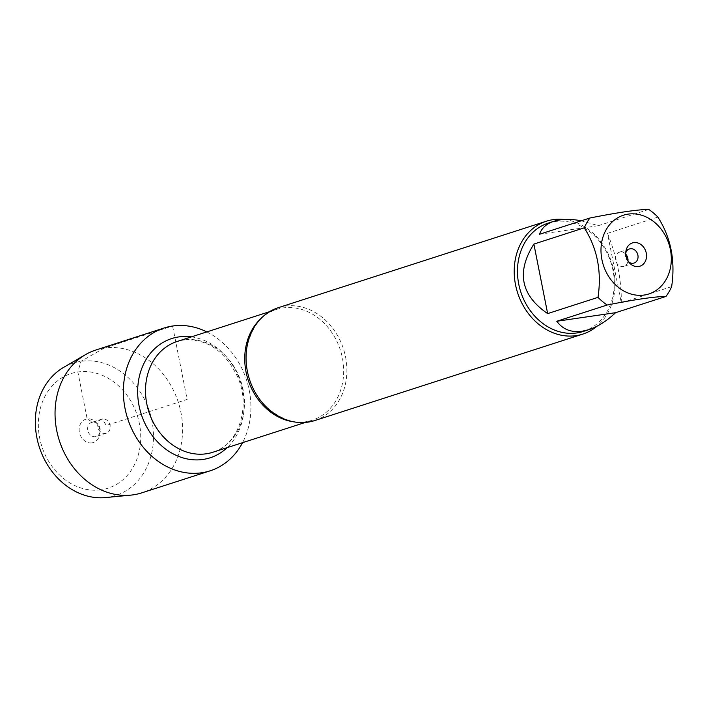 <?xml version="1.0" encoding="UTF-8"?>
<svg xmlns="http://www.w3.org/2000/svg" width="707" height="707" viewBox="0 0 707 707"><rect width="100%" height="100%" fill="white"/><g stroke="black" fill="none" stroke-linecap="round" stroke-linejoin="round"><path stroke-width="0.53" stroke-dasharray="3.54 2.65" d="M314.677 420.585A59.308 49.402 72.1 0 0 344.636 352.952A59.308 49.402 72.1 0 0 284.983 306.14A59.308 49.402 72.1 0 0 278.266 307.695M206.824 331.91A75.03 62.49 -107.9 0 1 242.545 442.679A75.03 62.49 -107.9 0 0 206.824 331.91M564.142 219.479A59.308 49.402 -107.9 0 1 611.935 263.455A59.308 49.402 -107.9 0 1 596.911 326.272M621.285 302.861C621.647 280.493 617.061 257.321 607.516 233.337L621.285 302.861L671.65 286.609M607.516 233.337L657.881 217.093M539.556 234.256L598.387 225.674L581.287 220.796M648.752 209.431L598.387 225.674M548.393 223.059A56.931 47.422 -107.9 0 1 554.845 221.565A56.931 47.422 -107.9 0 1 612.112 266.504A56.931 47.422 -107.9 0 1 583.346 331.433M625.757 253.035A7.415 6.177 72.1 0 0 625.518 254.149A7.415 6.177 72.1 0 0 627.772 261.139A7.415 6.177 72.1 0 0 628.62 261.908M625.783 254.202A7.415 6.177 72.1 0 0 620.269 251.984A7.415 6.177 72.1 0 0 619.429 252.187A7.415 6.177 72.1 0 0 615.682 260.636A7.415 6.177 72.1 0 0 623.141 266.486A7.415 6.177 72.1 0 0 623.981 266.292A7.415 6.177 72.1 0 0 627.957 260.936M95.79 350.036A75.03 62.49 -107.9 0 1 178.297 402.256A75.03 62.49 -107.9 0 1 141.851 492.841M105.511 497.569A69.498 57.886 72.1 0 0 107.871 497.286A69.498 57.886 72.1 0 0 149.062 410.193A69.498 57.886 72.1 0 0 63.533 367.437M102.542 418.977A7.415 6.177 72.1 0 0 101.702 419.171A7.415 6.177 72.1 0 0 98.105 428.124A7.415 6.177 72.1 0 0 106.253 433.276A7.415 6.177 72.1 0 0 110 424.827A7.415 6.177 72.1 0 0 102.542 418.977M92.493 422.22A7.415 6.177 72.1 0 0 91.654 422.415A7.415 6.177 72.1 0 0 88.057 431.358A7.415 6.177 72.1 0 0 96.205 436.519A7.415 6.177 72.1 0 0 100.164 431.314A7.415 6.177 72.1 0 0 97.911 424.333A7.415 6.177 72.1 0 0 92.493 422.22M91.901 442.847A12.231 10.19 -107.9 0 1 79.414 432.366A12.231 10.19 -107.9 0 1 87.164 418.924A12.231 10.19 -107.9 0 1 96.099 422.406A12.231 10.19 -107.9 0 1 99.82 433.93A12.231 10.19 -107.9 0 1 91.901 442.847M101.198 489.792A60.236 50.17 -107.9 0 1 40.529 407.727A60.236 50.17 -107.9 0 1 126.88 395.133A60.236 50.17 -107.9 0 1 101.198 489.792M172.614 326.024L187.143 399.402L106.236 425.499L102.542 418.977L92.493 422.22L87.164 418.924L77.867 371.97L80.96 361.339L104.291 348.056L172.614 326.024M260.627 318.839A58.195 48.474 -107.9 0 1 276.34 309.489A58.195 48.474 -107.9 0 1 282.933 307.952A58.195 48.474 -107.9 0 1 341.463 353.889A58.195 48.474 -107.9 0 1 312.061 420.258A58.195 48.474 -107.9 0 1 293.847 421.849M183.696 339.961A58.195 48.474 72.1 0 0 177.104 341.49L183.263 340.067C206.488 338.185 224.614 350.46 237.632 376.884C251.471 407.992 237.746 445.596 212.834 452.259A58.195 48.474 72.1 0 0 242.236 385.898A58.195 48.474 72.1 0 0 183.696 339.961M191.429 336.877A62.64 52.177 -107.9 0 1 240.566 382.169A62.64 52.177 -107.9 0 1 227.15 447.646M305.274 422.45L312.061 420.258C298.752 425.314 283.861 421.239 267.396 408.019M269.544 311.681L276.34 309.489C262.58 313.157 252.876 325.167 247.238 345.52M627.772 261.139L629.583 263.057M625.518 254.149L625.863 251.533M629.477 248.944L619.429 252.187M634.029 263.048L623.981 266.292M101.702 419.171L91.654 422.415M106.253 433.276L96.205 436.519M97.911 424.333L96.099 422.406M100.164 431.314L99.82 433.93"/><path stroke-width="1.06" d="M546.414 221.203L278.266 307.695A59.308 49.402 72.1 0 0 247.238 345.52A59.308 49.402 72.1 0 0 267.396 408.019A59.308 49.402 72.1 0 0 307.952 422.141A59.308 49.402 72.1 0 0 314.677 420.585L582.824 334.093A59.308 49.402 -107.9 0 1 517.612 292.813A59.308 49.402 -107.9 0 1 546.414 221.203A59.308 49.402 -107.9 0 1 553.139 219.647A59.308 49.402 -107.9 0 1 564.142 219.479M172.614 326.024A75.03 62.49 -107.9 0 1 206.824 331.91A75.03 62.49 -107.9 0 0 164.112 327.995A75.03 62.49 -107.9 0 0 126.208 413.56A75.03 62.49 -107.9 0 0 201.672 472.78A75.03 62.49 -107.9 0 0 210.173 470.809A75.03 62.49 -107.9 0 0 242.545 442.679A75.03 62.49 -107.9 0 1 136.036 437.05A75.03 62.49 -107.9 0 1 172.614 326.024M596.911 326.272A59.308 49.402 -107.9 0 1 582.824 334.093M633.781 242.616A12.231 10.19 -107.9 0 1 646.278 258.532A12.231 10.19 -107.9 0 1 629.583 263.057A12.231 10.19 -107.9 0 1 625.863 251.533A12.231 10.19 -107.9 0 1 633.781 242.616M644.165 295.04A41.368 34.457 72.1 0 0 665.817 236.483A41.368 34.457 72.1 0 0 608.515 226.09A41.368 34.457 72.1 0 0 606.482 272.672A41.368 34.457 72.1 0 0 644.165 295.04M671.65 286.609C675.485 260.689 670.899 237.517 657.881 217.093A56.931 47.422 72.1 0 0 648.752 209.431C637.599 209.564 617.989 212.427 589.921 218.012A56.931 47.422 72.1 0 0 584.256 227.831C597.265 248.254 601.851 271.426 598.016 297.355A56.931 47.422 72.1 0 0 607.145 305.017C635.213 299.432 654.823 296.578 665.985 296.436A56.931 47.422 72.1 0 0 671.65 286.609M581.287 220.796C570.505 218.772 561.358 218.949 553.837 221.309C546.423 223.757 541.668 228.078 539.556 234.256L589.921 218.012M533.882 244.083C516.207 272.027 520.794 295.208 547.651 313.599L533.882 244.083L584.256 227.831M547.651 313.599L598.016 297.355M556.78 321.261C562.71 329.365 571.132 332.705 582.047 331.265L588.79 329.674C597.795 326.705 606.73 321.04 615.611 312.68L556.78 321.261L607.145 305.017M615.611 312.68L665.985 296.436M588.79 329.674L583.346 331.433A56.931 47.422 -107.9 0 1 576.894 332.935A56.931 47.422 -107.9 0 1 519.627 287.988A56.931 47.422 -107.9 0 1 548.393 223.059L553.837 221.309M628.62 261.908A7.415 6.177 72.1 0 0 634.029 263.048A7.415 6.177 72.1 0 0 637.776 254.6A7.415 6.177 72.1 0 0 630.317 248.749A7.415 6.177 72.1 0 0 629.477 248.944A7.415 6.177 72.1 0 0 625.757 253.035M627.957 260.936A7.415 6.177 72.1 0 0 625.783 254.202M210.173 470.809L141.851 492.841A75.03 62.49 -107.9 0 1 133.349 494.82A75.03 62.49 -107.9 0 1 130.795 495.13A75.03 62.49 -107.9 0 1 59.344 440.62A75.03 62.49 -107.9 0 1 85.476 354.64A75.03 62.49 -107.9 0 1 95.79 350.036L164.112 327.995M85.476 354.64L63.533 367.437A69.498 57.886 72.1 0 0 39.318 447.08A69.498 57.886 72.1 0 0 105.511 497.569L130.795 495.13M293.847 421.849A58.195 48.474 -107.9 0 1 248.069 379.747A58.195 48.474 -107.9 0 1 260.627 318.839M269.544 311.681L177.104 341.49A58.195 48.474 72.1 0 0 148.841 411.757A58.195 48.474 72.1 0 0 212.834 452.259L305.274 422.45M227.15 447.646A62.64 52.177 -107.9 0 1 143.91 421.213A62.64 52.177 -107.9 0 1 178.783 336.921A62.64 52.177 -107.9 0 1 191.429 336.877"/></g></svg>

